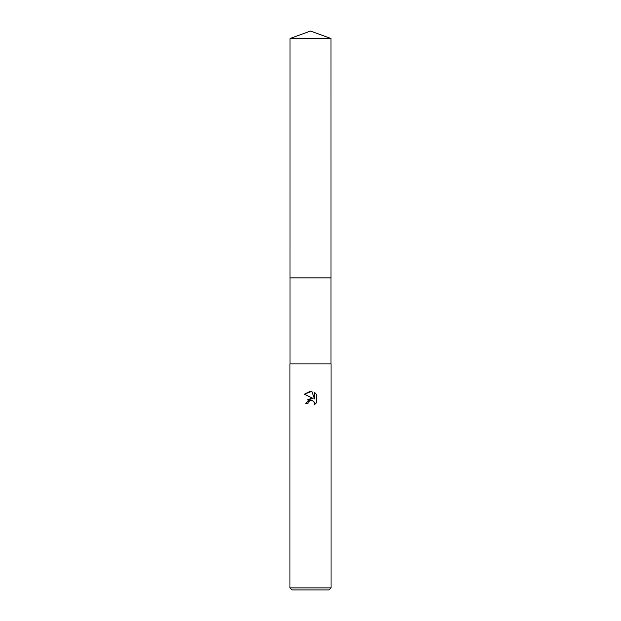 <?xml version="1.0" encoding="UTF-8"?>
<svg xmlns="http://www.w3.org/2000/svg" width="621" height="621" viewBox="0 0 621 621"><rect width="100%" height="100%" fill="white"/><g stroke="black" fill="none" stroke-linecap="round" stroke-linejoin="round"><path stroke-width="0.93" d="M290.015 38.51L330.985 38.51L310.5 31.05L290.015 38.51L290.007 277.866L330.985 277.866L330.985 363.922M310.5 400.351L308.28 402.082L307.931 403.572L305.773 403.572L310.5 398.17L313.116 398.488L304.391 394.188L310.5 391.183L311.827 391.323L314.49 398.993L314.49 392.425L316.609 394.56L316.609 402.672L314.148 405.016L314.249 402.292L312.472 400.522L310.5 400.351L311.688 400.304M310.5 587.893L331.047 587.893L331.047 363.922L289.953 363.922L289.953 587.893L310.5 587.893M289.953 587.893L292.01 589.95L328.99 589.95L331.047 587.893M307.931 403.572L308.156 402.369M313.869 401.624L314.498 403.549L314.148 405.016L316.609 402.672M313.116 398.488L307.092 399.994M308.28 402.082L309.615 400.685M309.957 400.522L310.415 400.366M316.609 394.56L314.49 392.425M311.827 391.323L304.399 394.188M290.015 363.922L290.015 277.874L330.993 277.866L330.985 38.51"/></g></svg>
